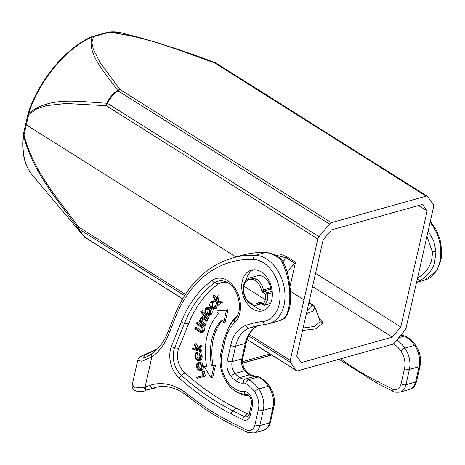 <?xml version="1.0" encoding="UTF-8"?>
<svg xmlns="http://www.w3.org/2000/svg" width="465" height="465" viewBox="0 0 465 465"><rect width="100%" height="100%" fill="white"/><g stroke="black" fill="none" stroke-linecap="round" stroke-linejoin="round"><path stroke-width="0.7" d="M297.716 370.82L392.495 344.309A3.517 1.988 122.2 0 0 394.407 342.926L404.846 330.336L406.05 327.959L420 267.247L433.618 206.629L433.403 204.647L427.655 196.59A3.517 1.988 122.2 0 0 427.323 196.271A3.517 1.988 122.2 0 0 426.149 196.16L331.376 222.677A3.517 1.988 122.2 0 0 329.458 224.054L319.019 236.65A3.517 1.988 122.2 0 0 317.816 239.016L290.247 360.358A3.517 1.988 122.2 0 0 290.462 362.334L296.211 370.396A3.517 1.988 122.2 0 0 296.542 370.71A3.517 1.988 122.2 0 0 297.716 370.82M108.909 31.992L107.973 32.172A2.11 1.476 74.4 0 1 108.961 32.352L109.345 32.033A2.11 1.598 -95.5 0 0 108.909 31.992L121.458 32.864L138.89 37.369M422.499 204.408L427.137 210.912L400.772 326.965L392.35 337.125L301.367 362.572L296.728 356.068L323.099 240.016L331.522 229.861L422.499 204.408M121.458 32.864A85.205 48.133 -57.8 0 0 109.345 32.033L138.064 37.148C163.889 44.338 189.598 52.853 215.19 62.699A3.517 3.517 0 0 1 215.836 63.013A3.517 1.988 -57.8 0 0 214.661 62.903C181.158 51.202 145.812 36.235 108.961 32.352L93.436 36.694L91.867 42.623L93.273 49.121L100.062 62.508L119.883 89.414L117.564 90.262C105.032 72.662 86.31 53.074 92.25 36.811A2.11 1.325 65.8 0 0 91.559 36.834L92.448 36.514A2.11 1.476 -105.6 0 1 93.436 36.694L92.25 36.811A85.205 48.133 -57.8 0 0 28.603 113.402L28.638 114.669L36.915 108.758L46.227 105.683L65.931 103.474L106.253 105.712A3.517 1.988 -57.8 0 1 107.456 103.34L106.718 103.207C109.205 98.103 112.821 93.791 117.564 90.262L117.971 90.797A3.517 1.988 -57.8 0 1 119.883 89.414L331.376 222.677M215.376 62.897L214.661 62.903L426.149 196.16M290.125 286.039L295.519 262.243L286.998 256.872L279.761 253.896L272.606 253.977M32.062 174.741C24.378 165.215 21.437 151.997 23.25 135.077A2.11 1.133 6.4 0 0 23.529 135.734A85.205 48.133 -57.8 0 0 32.062 174.741L84.316 236.83A3.517 2.122 -42.1 0 1 84.275 236.784L78.271 228.42C58.084 200.624 33.288 173.276 23.529 135.734L24.017 134.995C33.527 171.881 58.509 199.311 78.684 227.054L185.407 294.299M236.028 256.994L26.302 124.841L24.017 134.995A2.11 0.93 -167.3 0 1 23.413 134.123L23.25 135.077M23.413 134.118L28.028 113.797A2.11 0.918 12.9 0 0 28.638 114.669L26.302 124.841L25.697 123.957M317.816 239.016L106.253 105.712A3.517 2.412 -83.5 0 1 106.718 103.207C80.439 102.073 50.906 95.633 28.603 113.402A2.11 0.692 -161.5 0 1 28.295 112.85C38.828 80.387 65.687 48.023 91.559 36.834M184.57 295.612L78.899 229.03A3.517 1.988 -57.8 0 1 78.684 227.054A3.517 1.267 -38 0 0 78.271 228.42L78.899 229.03C79.666 230.977 81.608 233.68 84.723 237.133A3.517 1.988 -57.8 0 0 85.054 237.446L182.576 298.902M282.964 261.58L286.417 257.935L294.938 263.306L295.519 262.243M294.938 263.306L287.056 271.653M156.81 349.587L144.505 354.998L143.598 358.021M146.44 356.922L148.451 355.876M428.125 231.076L433.694 240.789L436.013 251.431L434.513 263.103C431.962 270.653 427.19 276.431 420.191 280.436L417.07 278.349C427.469 272.426 432.555 263.585 432.334 251.821L426.98 236.168M259.29 325.273A140.738 98.528 -105.6 0 0 259.144 325.331A35.183 24.633 -105.6 0 0 245.282 343.426L241.8 358.928A10.556 7.388 -105.6 0 0 244.753 370.745A21.111 14.781 -105.6 0 0 249.432 374.883A14.072 9.852 -105.6 0 0 255.029 376.272A9.149 6.405 74.4 0 1 258.308 376.958A31.666 22.169 74.4 0 1 268.398 386.264A20.402 14.287 74.4 0 1 272.932 407.59A3.517 1.529 12.7 0 0 273.908 406.823L270.467 422.133A3.517 1.529 -167.3 0 1 269.497 422.9L259.813 425.609L263.254 410.293L272.932 407.59L269.497 422.9A14.072 9.852 74.4 0 1 263.452 430.299L253.774 433.008A14.072 9.852 -105.6 0 0 259.813 425.609A3.517 1.529 -167.3 0 1 254.936 424.748L258.377 409.433A16.885 11.823 -105.6 0 0 254.617 391.78A28.15 19.704 -105.6 0 0 245.654 383.515A5.632 3.941 -105.6 0 0 243.637 383.09A17.594 12.317 74.4 0 1 236.639 381.358A24.628 17.24 74.4 0 1 231.181 376.528A14.072 9.852 74.4 0 1 227.245 360.77L230.721 345.274A38.7 27.092 74.4 0 1 245.973 325.366A144.255 100.986 74.4 0 1 262.963 321.472A31.666 22.169 -105.6 0 0 279.169 304.331A31.666 22.169 -105.6 0 0 253.39 259.423A144.255 100.986 -105.6 0 0 175.7 316.799L168.597 334.562A73.889 51.725 74.4 0 1 151.846 356.998A3.517 2.435 -125.6 0 1 152.218 353.464L152.218 353.464C147.382 356.562 144.499 358.085 143.58 358.021M137.716 360.329L132.252 384.66L135.123 387.938L143.912 387.357L145.103 387.037L151.846 356.998L141.819 361.305L137.727 360.265C138.314 359.154 137.524 358.097 143.371 355.208L144.505 354.998M152.729 388.699L155.281 387.909M145.58 390.699L145.574 390.699C137.489 393.204 134.054 390.048 133.252 389.071C132.217 387.572 131.886 386.107 132.252 384.66M143.912 387.357C144.685 389.385 145.876 390.304 147.475 390.1L148.573 389.717A3.517 2.511 -109.1 0 1 145.103 387.037L149.817 385.404A3.517 2.511 70.9 0 0 153.287 388.083L156.81 387.095M242.294 281.255A21.111 14.781 74.4 0 1 251.356 270.153A21.111 14.781 74.4 0 1 267.294 277.931A21.111 14.781 74.4 0 1 271.793 299.716A21.111 14.781 74.4 0 1 262.731 310.812A21.111 14.781 74.4 0 1 246.787 303.041A21.111 14.781 74.4 0 1 242.294 281.255M231.297 413.937A3.517 2.116 -63.3 0 1 232.919 410.816A287.492 201.269 74.4 0 1 181.46 375.4A20.094 14.066 74.4 0 1 173.741 350.738A20.094 14.066 74.4 0 1 174.642 347.808L178.763 348.366A17.862 12.503 -105.6 0 0 177.961 350.97A17.862 12.503 -105.6 0 0 184.82 372.895A285.26 199.7 -105.6 0 0 235.883 408.026L232.919 410.816L244.311 416.547A3.517 2.116 116.7 0 0 242.689 419.668L231.297 413.937A290.544 203.403 74.4 0 1 179.292 378.15A23.14 16.199 74.4 0 1 170.399 349.744A23.14 16.199 74.4 0 1 171.44 346.367L181.274 321.768A135.734 95.023 74.4 0 1 212.249 280.401A24.552 17.188 74.4 0 1 232.907 285.359A24.552 17.188 74.4 0 1 239.853 312.933A24.552 17.188 74.4 0 1 234.691 322.722A47.227 33.062 -105.6 0 0 224.769 341.543L221.863 354.481A26.116 18.28 -105.6 0 0 243.962 391.524A9.998 6.998 74.4 0 1 252.419 405.707L250.251 415.355A9.068 6.347 74.4 0 1 242.689 419.668M248.926 395.639A4.714 3.301 -105.6 0 0 248.612 395.628A31.399 21.983 74.4 0 1 238.975 393.099L236.668 391.832A29.161 20.413 -105.6 0 0 245.619 394.18A6.952 4.865 74.4 0 1 247.752 394.739C250.559 396.692 251.78 399.865 251.408 404.259A3.517 1.529 12.7 0 0 252.419 405.707M250.251 415.355A3.517 1.529 -167.3 0 1 249.24 413.908L248.763 415.187A6.022 4.214 74.4 0 1 244.311 416.547L247.275 413.763A3.784 2.651 -105.6 0 0 249.275 413.751M247.275 413.763L235.883 408.026M178.763 348.366L188.598 323.768L184.477 323.21L174.642 347.808A3.517 1.854 -158.2 0 1 171.44 346.367M228.495 283.197A19.268 13.491 -105.6 0 0 218.37 284.01A130.45 91.326 -105.6 0 0 188.598 323.768M181.274 321.768A3.517 1.854 21.8 0 0 184.477 323.21A132.682 92.89 74.4 0 1 214.76 282.767A21.5 15.054 74.4 0 1 227.339 282.493C237.307 287.033 243.061 307.592 236.888 316.636A21.5 15.054 74.4 0 1 234.412 319.833A50.272 35.195 -105.6 0 0 228.623 327.314L229.937 325.035A52.51 36.758 74.4 0 1 235.982 317.223A19.268 13.491 -105.6 0 0 237.51 315.439M196.41 322.838L197.846 322.385L202.211 325.424C204.03 326.506 204.786 328.174 204.484 330.441L202.972 332.306L201.508 332.678L203.002 330.824C203.24 328.406 202.49 326.75 200.752 325.866L196.41 322.838L196.184 323.675L201.641 327.587L202.351 330.429L201.316 331.719L200.369 331.562L195.044 327.895L194.818 328.732L199.16 331.76L201.514 332.678M195.044 327.895L196.48 327.441L201.99 331.196M202.502 318.089L202.891 321.594L206.065 324.646L205.739 325.424L204.275 325.779L204.577 325.058L201.421 322.024L200.892 318.74L201.647 317.926L202.554 318.118L206.146 321.263L206.443 320.548L203.868 318.205L205.332 317.769L207.925 320.135L207.605 320.908L206.146 321.263M203.868 318.205L201.403 317.054L202.845 316.619L205.332 317.769M200.909 311.242L202.351 310.783L209.012 317.891L208.634 318.618L207.169 318.973L207.524 318.298L200.909 311.242L200.555 311.916L207.169 318.973M200.31 345.454L201.793 344.96L201.769 346.326L199.16 349.36L201.7 350.081L201.682 351.046L200.206 351.412L200.223 350.511L197.642 349.785L200.287 346.71L200.31 345.454L197.3 348.93L194.707 344.112L194.684 345.419L196.928 349.581L192.434 348.314L192.417 349.209L200.206 351.412M194.707 344.112L196.131 343.606L198.352 347.721M192.434 348.314L193.858 347.861L196.387 348.576M227.978 309.673L226.484 310.12L223.735 322.373L225.2 322.036L227.978 309.673L216.673 310.963L218.44 313.823A59.776 41.85 -105.6 0 0 206.931 336.596A59.776 41.85 -105.6 0 0 206.64 366.391L204.181 366.6L206.582 366.077M222.421 320.251A52.778 36.95 -105.6 0 0 213.272 339.252A52.778 36.95 -105.6 0 0 213.011 365.525L215.487 365.31L212.708 377.673L211.244 378.01L213.993 365.757L211.54 365.967A52.812 36.973 74.4 0 1 211.796 339.642A52.812 36.973 74.4 0 1 221.968 319.519L223.735 322.373M202.054 371.814L204.152 371.198L205.472 376.086L196.962 378.283L203.984 376.464L202.688 371.651L202.054 371.814L203.095 375.685L196.707 377.342L196.962 378.283M196.707 377.342L203.077 375.621M218.678 302.651L219.689 304.651L217.661 305.459L218.195 305.04L216.626 301.936L220.474 303.279L221.23 302.698L216.859 301.157L217.661 296.06L216.876 296.664L216.184 301.07L213.441 295.653L212.906 296.071L217.661 305.459M217.661 296.06L219.155 295.577L218.341 300.727L222.752 302.279L220.474 303.279M213.441 295.653L214.9 295.199L216.585 298.524M199.16 353.266L200.601 352.813L202.13 356.492C202.24 358.602 201.572 359.875 200.136 360.305L198.677 360.677C200.055 360.352 200.711 359.09 200.653 356.893L199.16 353.266L198.869 353.941L200.043 356.783L198.636 359.712L197.98 359.771C196.532 359.422 195.695 358.253 195.457 356.266L196.218 353.632L195.841 352.883L194.829 356.149C195.195 358.794 196.288 360.311 198.102 360.683L198.677 360.677M195.841 352.883L197.294 352.429L197.706 353.243L196.933 355.859C197.172 357.806 198.003 358.963 199.427 359.329M199.764 362.311C201.287 362.316 202.415 363.305 203.153 365.275L203.339 366.054C203.629 368.135 203.089 369.495 201.729 370.134L200.27 370.506C201.624 369.867 202.159 368.518 201.862 366.461L201.676 365.688C201.019 363.799 199.898 362.822 198.323 362.752L199.764 362.311L196.544 363.95L196.154 366.908L197.579 369.733L200.27 370.506L199.723 370.617M212.836 302.111L212.22 306.133L214.249 308.016M213.272 302.25L214.743 301.89L214.9 301.053L213.418 301.477L211.802 301.268L210.715 301.971C209.448 303.767 209.407 305.668 210.599 307.673L211.052 308.289L213.673 309.301L214.813 308.58L215.777 305.22L215.156 305.232L214.406 307.871L213.58 308.411L211.04 307.103L210.744 306.551L211.133 302.698L212.063 302.111L213.272 302.25L213.418 301.477M211.802 301.268L213.243 300.826L214.9 301.053M215.156 305.232L217.254 304.778L216.283 308.202L213.673 309.301M206.605 307.673L208.913 307.167L211.011 308.498C212.191 310.126 212.493 311.812 211.918 313.555L210.331 315.13L208.872 315.502L210.442 313.939C211.029 312.311 210.732 310.643 209.546 308.929L207.46 307.609L206.605 307.673L205.425 308.626L204.891 311.521L206.524 314.77L208.872 315.502M201.827 331.121L200.369 331.562M204.484 330.441L203.002 330.824M206.065 324.646L204.577 325.058M200.235 320.292L199.584 320.501L199.282 321.222L204.275 325.779M201.403 317.054L200.403 318.083L200.531 321.367L199.584 320.501M207.925 320.135L206.443 320.548M202.368 318.356L200.892 318.74M202.891 321.594L201.421 322.024M209.012 317.891L207.524 318.298M201.7 350.081L200.223 350.511M201.769 346.326L200.287 346.71M199.16 349.36L197.642 349.785M226.484 310.12L216.673 310.963M213.011 365.525L211.54 365.967M215.487 365.31L213.993 365.757M204.181 366.6L211.244 378.01M205.472 376.086L203.984 376.464M204.152 371.198L202.688 371.651M219.689 304.651L218.195 305.04M218.341 300.727L216.859 301.157M222.752 302.279L221.23 302.698M202.13 356.492L200.653 356.893M197.706 353.243L196.218 353.632M196.933 355.859L195.457 356.266M199.235 359.387L197.98 359.771M203.339 366.054L201.862 366.461M201.31 367.106L199.956 369.605L199.136 369.669L196.788 366.862C196.585 365.008 197.154 363.944 198.503 363.676C199.915 363.74 200.828 364.688 201.246 366.507L201.31 367.106M198.183 363.735L198.503 363.676M200.246 369.483L199.572 369.687M198.997 363.711L198.264 366.455L200.584 369.227L201.019 369.245M198.264 366.455L196.788 366.862M212.604 302.32L211.133 302.698M212.511 306.679L211.04 307.103M217.254 304.778L215.777 305.22M216.283 308.202L214.813 308.58M211.011 308.498L209.546 308.929M211.604 314.131L210.133 314.509M208.913 307.167L207.46 307.609M209.477 310.045L209.622 313.875L208.704 314.607L206.466 313.631C205.402 312.091 205.228 310.643 205.954 309.283L206.89 308.568L209.477 310.045M207.721 308.545L207.425 308.905C206.733 310.295 206.902 311.724 207.931 313.201L209.366 314.189M207.931 313.201L206.466 313.631M207.425 308.905L205.954 309.283M253.344 269.799A21.111 14.781 -105.6 0 0 246.165 280.168A21.111 14.781 -105.6 0 0 246.165 280.174M253.082 304.93A21.111 14.781 -105.6 0 0 264.614 310.085M249.699 277.925L257.122 275.85A14.072 9.852 74.4 0 1 270.979 289.585M249.897 277.872L256.488 279.076C259.958 281.406 262.277 285.01 263.434 289.881L261.493 290.305A12.665 8.887 -105.4 0 0 255.244 280.581A12.665 8.887 -105.4 0 0 243.846 286.132A12.665 8.847 -105.8 0 0 250.193 302.808A1.407 0.796 122.2 0 0 250.408 303.726C244.671 299.332 242.346 293.27 243.439 285.551C244.514 281.406 246.665 278.843 249.897 277.872M261.493 290.305L262.882 292.462L265.678 294.223L265.463 299.751L263.428 304.11A1.407 0.796 122.2 0 0 263.649 305.023L260.662 303.192L257.157 305.057M286.998 256.872A1.407 0.796 122.2 0 1 286.417 257.935L274.53 254.797M270.392 289.213L269.694 288.131L263.434 289.881L264.132 290.962L270.392 289.213L272.072 290.27M289.393 303.697C291.171 289.846 287.196 270.182 280.482 259.546L282.226 260.249C284.842 264.8 286.952 270.438 288.55 277.163L290.654 291.921L290.631 300.158C289.986 308.725 287.992 314.689 284.661 318.043L283.731 318.612C286.638 315.747 288.527 310.777 289.393 303.697M147.614 356.178L147.94 356.161M427.137 210.912L418.512 205.524M315.526 273.344L400.772 326.965M392.35 337.125L312.526 286.533M319.037 318.763C321.559 320.327 322.733 321.879 322.559 323.419L320.176 321.606L314.851 306.976M303.099 328.028L314.526 326.424L320.176 321.606L319.926 320.432M306.999 310.876L312.277 305.104L314.834 306.929L313.026 311.172L306.354 313.706M308.94 302.337L313.457 305.226A3.517 1.988 122.5 0 0 312.277 305.11L308.812 302.895M319.019 236.65L107.456 103.34C109.839 98.382 113.338 94.197 117.971 90.797L329.458 224.054M303.866 299.733L290.619 291.392M290.247 360.358L249.24 334.521M85.054 237.446A3.517 3.517 0 0 1 84.316 236.83A3.517 2.122 -42.1 0 0 84.723 237.133L182.623 298.821M248.537 335.916L290.462 362.334M296.211 370.396L247.13 339.467M266.038 324.239A35.183 24.633 -105.6 0 0 268.939 323.692A35.183 24.633 -105.6 0 0 284.045 305.191A35.183 24.633 -105.6 0 0 255.407 255.291A147.771 103.451 -105.6 0 0 232.634 257.941L242.312 255.233A147.771 103.451 74.4 0 1 265.085 252.588A3.517 2.453 -87.9 0 1 265.62 252.524C271.484 252.826 276.942 255.302 281.988 259.952M430.096 222.305A35.183 24.633 74.4 0 1 439.861 261.609A35.183 24.633 74.4 0 1 424.754 280.104L416.518 282.406M432.334 251.821L436.013 251.431M416.535 282.331A35.183 24.633 -105.6 0 0 420.191 280.436M400.615 335.439A14.072 9.852 -105.6 0 0 401.167 335.387A9.149 6.405 74.4 0 1 404.445 336.079A31.666 22.169 74.4 0 1 414.536 345.385A20.402 14.287 74.4 0 1 419.07 366.711L415.634 382.021A14.072 9.852 74.4 0 1 409.589 389.42C412.037 388.304 414.251 388.31 416.605 381.254A3.517 1.529 -167.3 0 1 415.634 382.021L405.957 384.729L409.392 369.413A20.402 14.287 -105.6 0 0 404.858 348.093A31.666 22.169 -105.6 0 0 396.808 340.037M340.816 358.765A299.065 209.366 -105.6 0 0 376.278 380.841L392.268 388.891A10.556 7.388 -105.6 0 0 401.074 383.869L404.515 368.553A3.517 1.529 12.7 0 0 409.392 369.413L419.07 366.711A3.517 1.529 12.7 0 0 420.046 365.938C421.43 358.678 419.988 351.86 415.727 345.483C412.821 341.409 409.438 338.305 405.579 336.166L400.661 335.381M404.515 368.553A16.885 11.823 -105.6 0 0 400.766 350.906A3.517 1.145 144.6 0 1 404.858 348.093L414.536 345.385A3.517 1.145 -35.4 0 1 415.727 345.483M398.767 337.671L404.445 336.079A3.517 2.075 -61.3 0 1 405.579 336.166M400.505 335.573L401.167 335.387A3.517 2.499 -97.4 0 1 401.417 335.341M392.268 388.891A3.517 2.116 116.7 0 0 393.105 391.356C393.419 392.111 395.686 392.367 399.912 392.129A14.072 9.852 -105.6 0 0 405.957 384.729A3.517 1.529 -167.3 0 1 401.074 383.869M242.62 363.037L271.525 354.946M242.625 363.089L271.589 354.987M148.573 389.717L153.287 388.083A61.955 43.373 74.4 0 1 155.06 387.525C165.674 384.677 176.572 387.56 187.755 396.186A3.517 1.796 -51.3 0 1 187.535 394.117A299.065 209.366 -105.6 0 0 230.14 421.72L246.13 429.77A10.556 7.388 -105.6 0 0 254.936 424.748M258.377 409.433A3.517 1.529 12.7 0 0 263.254 410.293A20.402 14.287 -105.6 0 0 258.72 388.973A31.666 22.169 -105.6 0 0 248.63 379.667A9.149 6.405 -105.6 0 0 245.351 378.975A14.072 9.852 74.4 0 1 239.754 377.592A21.111 14.781 74.4 0 1 235.075 373.453A10.556 7.388 74.4 0 1 232.122 361.63A3.517 1.529 -167.3 0 1 227.245 360.77M254.622 391.786A3.517 1.145 -35.4 0 1 258.72 388.973L268.398 386.264A3.517 1.145 144.6 0 1 269.59 386.363C273.85 392.739 275.292 399.557 273.908 406.823M245.654 383.515A3.517 2.075 -61.3 0 1 248.63 379.667L258.308 376.958A3.517 2.075 118.7 0 1 259.441 377.045C263.3 379.184 266.683 382.294 269.59 386.363M243.637 383.09A3.517 2.499 -97.4 0 1 245.351 378.975L255.029 376.272A3.517 2.499 82.6 0 1 255.279 376.22L259.441 377.045M236.639 381.358A3.517 1.994 -58 0 1 239.754 377.592L249.432 374.883A3.517 1.994 122 0 1 250.606 374.993L255.279 376.22M231.181 376.528A3.517 1.366 -40.1 0 1 235.075 373.453L244.753 370.745A3.517 1.366 139.9 0 1 245.973 370.884L250.606 374.993M230.721 345.274A3.517 1.529 12.7 0 0 235.604 346.134L245.282 343.426A3.517 1.529 12.7 0 0 246.252 342.659L242.777 358.155A3.517 1.529 -167.3 0 1 241.8 358.928L232.122 361.63L235.604 346.134A35.183 24.633 74.4 0 1 249.467 328.034A140.738 98.528 74.4 0 1 254.436 326.442L268.939 323.692L278.616 320.984A35.183 24.633 74.4 0 0 283.731 318.612M245.973 325.366A3.517 2.511 70 0 0 249.467 328.034L259.144 325.331A3.517 2.511 -110 0 0 259.272 325.285C252.96 327.616 248.618 333.405 246.252 342.659M262.963 321.472A3.517 2.494 84.1 0 0 265.742 324.297M253.39 259.423A3.517 2.453 -87.9 0 1 255.407 255.291L265.085 252.588A35.183 24.633 74.4 0 1 280.482 259.546M232.634 257.941C206.495 265.829 187.238 284.783 174.852 314.817A3.517 1.854 21.8 0 0 175.7 316.799M168.597 334.562A3.517 1.854 -158.2 0 1 167.749 332.58L174.852 314.817M153.764 350.517L155.223 350.279M271.676 355.045L242.637 363.171L271.682 355.045M149.817 385.404A65.478 45.837 74.4 0 1 187.535 394.117M246.13 429.77A3.517 2.116 116.7 0 0 246.967 432.235L230.977 424.185A3.517 2.116 -63.3 0 1 230.14 421.72M184.82 372.895L181.46 375.4A3.517 1.697 131.7 0 0 179.292 378.15M212.249 280.401A3.517 2.435 54.6 0 0 214.76 282.767L218.37 284.01M234.691 322.722A3.517 2.354 -133.7 0 1 234.412 319.833L235.982 317.223M223.845 339.874A3.517 1.529 12.7 0 0 223.752 340.095A3.517 1.529 12.7 0 0 224.769 341.543M221.863 354.481A3.517 1.529 -167.3 0 1 220.852 353.034C217.405 367.083 224.891 385.718 236.668 391.832M243.962 391.524A3.517 2.476 88.6 0 0 245.619 394.18L248.612 395.628M200.845 330.487L199.386 330.923M202.211 325.424L200.752 325.866M202.752 323.39L204.216 322.96M203.153 365.275L201.676 365.688M200.584 369.227L199.136 369.669M212.22 306.133L210.744 306.551M211.918 313.555L210.442 313.939M207.663 308.562L206.257 308.923M250.193 302.808A12.665 8.847 -105.8 0 0 258.738 302.43A1.407 0.953 47.8 0 0 260.377 303.349L260.795 303.232M243.829 285.243L243.846 286.132L265.463 299.751L267.41 300.099L265.155 304.935L270.584 303.418M255.244 280.581A1.407 0.796 -57.8 0 1 256.488 279.076M262.882 292.462A1.407 0.796 -57.8 0 1 264.132 290.962L266.922 292.723A1.407 0.796 122.2 0 0 265.678 294.223L267.648 293.961A1.407 0.988 -105.6 0 0 266.922 292.723L272.199 291.247M272.316 292.659L267.648 293.961L267.41 300.099M258.738 302.43L260.638 302.349L263.428 304.11A1.407 0.907 39.5 0 0 265.155 304.935A1.407 0.988 -105.6 0 1 264.777 305.191A1.407 1.407 0 0 1 263.649 305.023M260.848 303.261A1.407 0.796 -57.8 0 1 260.638 302.349M269.985 353.975L242.492 361.671M338.973 359.276L377.115 383.305A3.517 2.116 -63.3 0 1 376.278 380.841M400.766 350.906A28.15 19.704 -105.6 0 0 393.582 343.728M322.559 323.419L315.927 328.86L302.552 330.446M427.323 196.271L215.836 63.013M28.028 113.797L28.295 112.844M107.973 32.172L92.448 36.514M296.542 370.71L247.101 339.555M242.312 255.233C249.856 253.129 257.622 252.228 265.62 252.524M430.323 221.299L435.827 229.053L439.942 239.033L441.75 250.182L441.186 259.092L436.937 270.584L424.754 280.104M416.605 381.254L420.046 365.938M399.912 392.129L409.589 389.42M167.749 332.58C164.017 341.746 158.844 348.709 152.218 353.464M143.371 355.214L157.42 348.971M253.774 433.008L246.967 432.235M230.977 424.185C216.109 416.692 201.705 407.363 187.755 396.186M228.623 327.314L223.752 340.095L220.852 353.034M251.408 404.259L249.24 413.908M201.572 370.181L200.113 370.553M250.408 303.726C252.809 305.191 255.163 305.604 257.471 304.976L261.696 303.796M270.508 303.587L264.777 305.191M284.33 318.31L278.616 320.984M242.777 358.155C241.969 362.764 243.038 367.007 245.973 370.884M270.467 422.133C269.247 425.004 270.078 427.143 263.452 430.299M393.105 391.356L377.115 383.305M313.457 305.226A3.517 3.517 0 0 1 314.857 306.947L319.914 320.402"/></g></svg>
